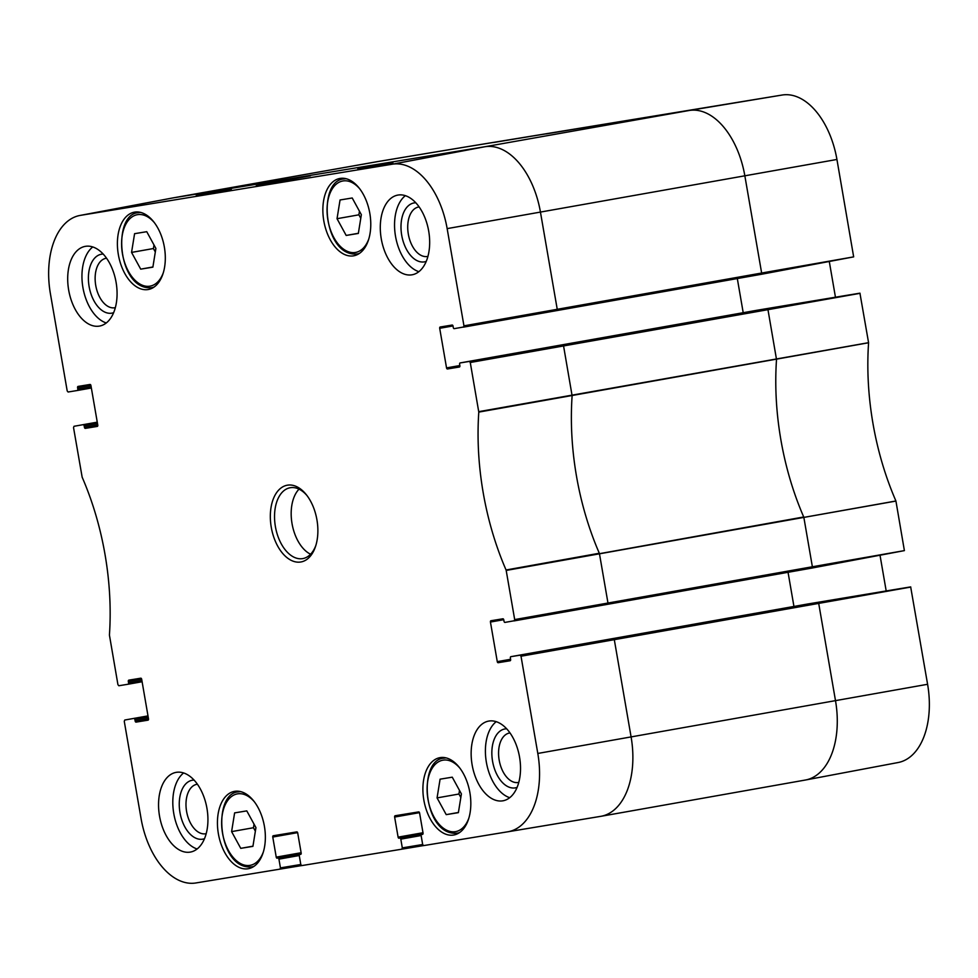 <?xml version="1.0" encoding="UTF-8"?>
<svg xmlns="http://www.w3.org/2000/svg" width="978" height="978" viewBox="0 0 978 978"><rect width="100%" height="100%" fill="white"/><g stroke="black" fill="none" stroke-linecap="round" stroke-linejoin="round"><path stroke-width="1.47" d="M140.71 269.146L131.553 252.41L134.585 233.681L146.749 231.688L155.893 248.424L152.874 267.153L140.71 269.146L152.898 266.982M153.998 244.965L153.424 248.534L155.319 251.994M131.553 252.41L153.424 248.534M240.747 848.342L231.603 831.618L234.622 812.889L246.786 810.884L255.943 827.62L252.923 846.349L240.747 848.342L252.947 846.178M254.048 824.161L253.473 827.73L255.368 831.19M231.603 831.618L253.473 827.73M493.364 142.482L528.487 136.724L493.377 142.531M654.93 115.979L690.052 110.221L654.942 116.027M600.443 124.903L546.201 133.9L600.443 124.903M459.856 365.54L446.543 367.899L439.697 328.302A1.198 0.709 -100.1 0 1 440.198 327.007L452.142 325.051A1.198 0.709 -100.1 0 1 453.046 326.114L453.303 327.593A1.198 0.709 79.9 0 0 454.208 328.657L761.141 274.329L853.66 256.872L836.936 159.463A72.458 42.995 -100.1 0 0 782.18 95.025L470.296 146.199A72.458 42.995 -100.1 0 0 470.235 146.199A72.458 42.995 -100.1 0 0 470.186 146.211M761.141 274.329L556.739 310.601L557.24 309.305L761.642 273.033L761.153 274.329L853.66 256.872L761.642 273.033L744.845 175.808L836.936 159.463M835.456 297.214L829.283 261.468M850.09 294.781L757.229 310.222L859.931 293.168L868.586 342.752A210.942 125.172 79.9 0 0 895.921 500.993L904.393 550.614L812.376 566.763L803.855 517.411L895.946 501.066M886.19 590.944L880.017 555.211M900.836 588.511L807.962 603.964L910.665 586.898L927.596 684.282A72.458 42.995 -100.1 0 1 898.097 762.534L805.591 779.992A73.472 43.594 -100.1 0 0 835.493 700.639L927.596 684.282M507.814 831.789L600.578 816.361A73.472 43.594 -100.1 0 0 600.626 816.361A73.472 43.594 -100.1 0 0 600.908 816.312A73.472 43.594 -100.1 0 0 631.091 736.911L835.493 700.639L818.708 603.414L817.804 602.35L910.665 586.898M510.602 659.282L497.276 661.641L490.443 622.045A1.198 0.709 -100.1 0 1 490.932 620.749A1.198 0.709 -100.1 0 0 490.932 620.749L502.875 618.793A1.198 0.709 -100.1 0 1 503.78 619.856L504.037 621.336A1.198 0.709 79.9 0 0 504.954 622.399L607.472 604.331L607.974 603.035L599.453 553.682L803.72 516.971A209.928 124.561 79.9 0 1 776.52 359.488L767.962 309.671L767.058 308.608L859.931 293.168M357.789 168.436L392.911 162.678L357.899 169.011M196.223 194.94L231.346 189.182L196.333 195.514M310.393 175.832L256.212 185.808L310.393 175.832M91.162 386.836L77.837 389.195A1.198 0.709 79.9 0 1 77.348 390.491L68.105 392.007L67.201 390.943L50.404 293.718A72.458 42.995 79.9 0 1 79.903 215.466A72.458 42.995 79.9 0 1 80.502 215.356L392.398 164.194A72.458 42.995 79.9 0 1 447.154 228.62L463.951 325.845L463.45 327.141L556.739 310.601M415.809 202.788A29.915 17.751 -100.1 0 0 414.146 202.923A29.915 17.751 -100.1 0 0 402.019 236.884A29.915 17.751 -100.1 0 0 426.212 261.395M427.912 256.358A25.122 14.902 79.9 0 1 427.423 256.468A25.122 14.902 79.9 0 1 408.364 234.341A25.122 14.902 79.9 0 1 418.645 206.994A25.122 14.902 79.9 0 1 418.767 206.981A25.122 14.902 79.9 0 1 419.146 206.92M405.357 195.661A40.489 24.022 -100.1 0 0 395.577 236.603A40.489 24.022 -100.1 0 0 418.853 271.676M103.216 254.072A29.915 17.751 -100.1 0 0 101.553 254.207A29.915 17.751 -100.1 0 0 89.426 288.168A29.915 17.751 -100.1 0 0 113.619 312.679M115.318 307.642A25.122 14.902 79.9 0 1 114.829 307.752A25.122 14.902 79.9 0 1 95.771 285.625A25.122 14.902 79.9 0 1 106.052 258.29A25.122 14.902 79.9 0 1 106.174 258.265A25.122 14.902 79.9 0 1 106.553 258.216M92.763 246.945A40.489 24.022 -100.1 0 0 82.983 287.887A40.489 24.022 -100.1 0 0 106.26 322.96M194.072 780.077A29.915 17.751 -100.1 0 0 192.409 780.224A29.915 17.751 -100.1 0 0 180.282 814.185A29.915 17.751 -100.1 0 0 204.475 838.696M206.187 833.659A25.122 14.902 79.9 0 1 205.686 833.757A25.122 14.902 79.9 0 1 186.627 811.63A25.122 14.902 79.9 0 1 196.908 784.295A25.122 14.902 79.9 0 1 197.03 784.27A25.122 14.902 79.9 0 1 197.409 784.222M183.619 772.962A40.489 24.022 -100.1 0 0 173.839 813.904A40.489 24.022 -100.1 0 0 197.116 848.977M506.665 728.793A29.915 17.751 -100.1 0 0 505.003 728.94A29.915 17.751 -100.1 0 0 492.875 762.901A29.915 17.751 -100.1 0 0 517.069 787.4M518.78 782.376A25.122 14.902 79.9 0 1 518.279 782.473A25.122 14.902 79.9 0 1 499.22 760.346A25.122 14.902 79.9 0 1 509.501 733.011A25.122 14.902 79.9 0 1 509.624 732.987A25.122 14.902 79.9 0 1 510.003 732.938M496.213 721.678A40.489 24.022 -100.1 0 0 486.433 762.608A40.489 24.022 -100.1 0 0 509.709 797.693M99.267 326.114A40.489 24.022 79.9 0 1 68.704 290.27A40.489 24.022 79.9 0 1 85.306 246.358A40.489 24.022 79.9 0 1 116.04 282.031A40.489 24.022 79.9 0 1 99.45 326.09A40.489 24.022 79.9 0 1 99.267 326.114M190.123 852.119A40.489 24.022 79.9 0 1 159.561 816.275A40.489 24.022 79.9 0 1 176.162 772.363A40.489 24.022 79.9 0 1 206.896 808.036A40.489 24.022 79.9 0 1 190.307 852.095A40.489 24.022 79.9 0 1 190.123 852.119M502.716 800.835A40.489 24.022 79.9 0 1 472.154 764.992A40.489 24.022 79.9 0 1 488.755 721.079A40.489 24.022 79.9 0 1 519.489 756.752A40.489 24.022 79.9 0 1 502.9 800.811A40.489 24.022 79.9 0 1 502.716 800.835M411.86 274.83A40.489 24.022 79.9 0 1 381.298 238.987A40.489 24.022 79.9 0 1 397.899 195.074A40.489 24.022 79.9 0 1 428.633 230.735A40.489 24.022 79.9 0 1 412.044 274.806A40.489 24.022 79.9 0 1 411.86 274.83M148.033 289.549A39.291 23.313 79.9 0 1 118.375 254.757A39.291 23.313 79.9 0 1 134.487 212.153A39.291 23.313 79.9 0 1 164.304 246.762A39.291 23.313 79.9 0 1 148.216 289.525A39.291 23.313 79.9 0 1 148.033 289.549M248.082 868.745A39.291 23.313 79.9 0 1 218.412 833.965A39.291 23.313 79.9 0 1 234.524 791.361A39.291 23.313 79.9 0 1 264.353 825.97A39.291 23.313 79.9 0 1 248.253 868.721A39.291 23.313 79.9 0 1 248.082 868.745M453.547 835.041A39.291 23.313 79.9 0 1 423.877 800.248A39.291 23.313 79.9 0 1 440.002 757.644A39.291 23.313 79.9 0 1 469.819 792.253A39.291 23.313 79.9 0 1 453.731 835.016A39.291 23.313 79.9 0 1 453.547 835.041M353.51 255.845A39.291 23.313 79.9 0 1 323.84 221.052A39.291 23.313 79.9 0 1 339.953 178.448A39.291 23.313 79.9 0 1 369.77 213.057A39.291 23.313 79.9 0 1 353.681 255.808A39.291 23.313 79.9 0 1 353.51 255.845M315.857 545.406A35.99 21.357 79.9 0 1 302.777 558.597A35.99 21.357 79.9 0 1 275.454 526.897A35.99 21.357 79.9 0 1 290.197 487.729A35.99 21.357 79.9 0 1 290.356 487.704A35.99 21.357 79.9 0 1 307.019 495.601M287.471 485.174A38.986 23.13 -100.1 0 0 275.943 542.607A38.986 23.13 -100.1 0 0 315.503 546.543A38.986 23.13 -100.1 0 0 306.297 494.672A38.986 23.13 -100.1 0 0 287.471 485.174M141.896 680.566L128.583 682.925A1.198 0.709 79.9 0 1 128.081 684.233L118.839 685.749L117.935 684.673L109.426 635.064A210.942 125.172 -100.1 0 0 82.152 477.178L73.533 427.582L74.022 426.286L97.262 422.166L83.264 424.77A1.198 0.709 79.9 0 1 84.169 425.833L97.482 423.474M128.081 684.233L142.103 681.739L128.094 684.221M128.583 682.925L128.326 681.458L141.627 679.087M148.02 720.163L148.008 720.163A1.198 0.709 -100.1 0 0 148.509 718.867L141.676 679.258A1.198 0.709 -100.1 0 0 140.759 678.194L128.827 680.15A1.198 0.709 -100.1 0 0 128.326 681.458M148.008 720.163L136.064 722.119L148.338 719.942M148.485 718.683L135.16 721.055A1.198 0.709 -100.1 0 0 136.064 722.119M135.16 721.055L134.903 719.576L148.228 717.216M148.02 716.018L133.998 718.512A1.198 0.709 79.9 0 1 134.903 719.576M133.998 718.512L147.996 715.896L124.756 720.028L124.267 721.324L141.064 818.537A72.458 42.995 79.9 0 0 195.82 882.975L301.505 865.591M300.796 864.491L280.441 867.877L279.94 869.173M280.441 867.877L278.926 859.136L299.268 855.518M278.021 858.061L301.09 853.965L278.021 858.061A1.198 0.709 79.9 0 1 278.926 859.136M301.114 852.73L276.236 857.144A1.198 0.709 -100.1 0 0 277.141 858.207M276.236 857.144L272.764 837.046L297.618 832.633M422.679 844.503L402.313 847.889L401.811 849.185L301.713 865.603L300.808 864.54L299.292 855.787A1.198 0.709 79.9 0 1 299.794 854.491L300.674 854.344A1.198 0.709 -100.1 0 0 301.175 853.048L297.703 832.963A1.198 0.709 -100.1 0 0 296.799 831.887L273.265 835.75A1.198 0.709 -100.1 0 0 272.764 837.046M299.794 854.491L300.772 854.32L299.794 854.491M402.313 847.889L400.797 839.136L421.151 835.53M399.892 838.073L422.973 833.965L399.892 838.073A1.198 0.709 79.9 0 1 400.797 839.136M422.997 832.73L398.107 837.144A1.198 0.709 -100.1 0 0 399.012 838.219M398.107 837.144L394.635 817.058L419.489 812.645M537.802 753.451L631.091 736.911L614.306 639.685L613.402 638.622L520.1 655.162L521.017 656.226L537.802 753.451A72.458 42.995 79.9 0 1 507.765 831.801A72.458 42.995 79.9 0 1 507.704 831.801L423.596 845.603L422.679 844.54L421.176 835.799A1.198 0.709 79.9 0 1 421.677 834.503L422.545 834.356A1.198 0.709 -100.1 0 0 423.046 833.06L419.574 812.962A1.198 0.709 -100.1 0 0 418.67 811.899L395.136 815.75A1.198 0.709 -100.1 0 0 395.136 815.762A1.198 0.709 -100.1 0 0 394.635 817.058M520.1 655.162L510.871 656.678A1.198 0.709 79.9 0 1 510.871 656.678L807.962 603.964A1.198 0.709 -100.1 0 0 807.95 603.964L510.858 656.678A1.198 0.709 79.9 0 0 510.369 657.974L510.626 659.453A1.198 0.709 -100.1 0 1 510.137 660.749A1.198 0.709 -100.1 0 0 510.137 660.749L498.181 662.705L510.455 660.529M497.276 661.641A1.198 0.709 -100.1 0 0 498.181 662.705M514.685 619.587L514.196 620.883L811.874 568.071L904.393 550.614L811.887 568.059L812.376 566.763L514.685 619.587L506.188 570.431L895.921 500.993M506.066 569.991L599.318 553.242A209.928 124.561 79.9 0 1 572.118 395.76L563.56 345.943L562.656 344.879L469.367 361.42L470.271 362.496L478.792 412.105A210.942 125.172 -100.1 0 0 506.066 569.991L506.188 570.431M469.367 361.42L460.137 362.936A1.198 0.709 79.9 0 1 460.137 362.936L757.229 310.222A1.198 0.709 -100.1 0 0 757.216 310.222L460.125 362.936A1.198 0.709 79.9 0 0 459.636 364.232L459.892 365.711A1.198 0.709 -100.1 0 1 459.391 367.007L447.447 368.975L459.721 366.799M446.543 367.899A1.198 0.709 -100.1 0 0 447.447 368.975M77.348 390.491L91.357 388.009L77.36 390.491M77.837 389.195L77.592 387.716L90.893 385.356M97.287 426.42L97.274 426.42A1.198 0.709 -100.1 0 0 97.776 425.124L90.93 385.528A1.198 0.709 -100.1 0 0 90.025 384.464L78.081 386.42A1.198 0.709 -100.1 0 0 77.592 387.716M97.274 426.42L85.33 428.376L97.604 426.2M97.739 424.953L84.426 427.313A1.198 0.709 -100.1 0 0 85.33 428.376M84.426 427.313L84.169 425.833M299.023 489.147A35.99 21.357 -100.1 0 0 292.092 523.939A35.99 21.357 -100.1 0 0 310.576 554.233M458.389 812.645L446.225 814.637L437.068 797.901L440.088 779.173L452.264 777.18L461.408 793.916L458.389 812.645M459.513 790.456L458.939 794.026L460.834 797.486M437.068 797.901L458.939 794.026M446.225 814.637L458.413 812.473M358.339 233.436L346.175 235.441L337.031 218.705L340.051 199.977L352.214 197.984L361.359 214.708L358.339 233.436M359.464 211.248L358.889 214.818L360.784 218.29M337.031 218.705L358.889 214.818M346.175 235.441L358.364 233.277M163.265 272.838A36.284 21.528 79.9 0 1 126.553 267.544A36.284 21.528 79.9 0 1 137.556 214.659A36.284 21.528 79.9 0 1 154.353 222.642M140.795 212.458A38.081 22.604 -100.1 0 0 138.668 212.629A38.081 22.604 -100.1 0 0 138.497 212.666C111.651 213.876 117.69 291.199 151.81 287.666A38.081 22.604 -100.1 0 0 154.035 287.067M263.314 852.046A36.284 21.528 79.9 0 1 226.603 846.74A36.284 21.528 79.9 0 1 237.593 793.855A36.284 21.528 79.9 0 1 254.402 801.838M240.845 791.654A38.081 22.604 -100.1 0 0 238.718 791.838A38.081 22.604 -100.1 0 0 238.546 791.862C211.688 793.072 217.727 870.396 251.847 866.863A38.081 22.604 -100.1 0 0 254.084 866.264M463.951 325.845L557.24 309.305L540.443 212.079L744.845 175.808A73.472 43.594 -100.1 0 0 689.319 110.465L470.296 146.199M447.154 228.62L540.443 212.079A73.472 43.594 -100.1 0 0 484.917 146.737L689.319 110.465L782.18 95.025M804.98 780.089A73.472 43.594 -100.1 0 0 805.31 780.041A73.472 43.594 -100.1 0 0 805.591 779.992M521.017 656.226L910.799 587.057M613.402 638.622L807.962 603.964M793.94 606.446L788.048 572.289M478.792 412.105L868.586 342.752M478.768 411.652L868.586 342.679M470.271 362.496L860.065 293.327M562.656 344.879L757.229 310.222M743.207 312.703L737.314 278.559M392.398 164.194L484.917 146.737L173.02 197.911L377.422 161.639A73.472 43.594 -100.1 0 0 377.374 161.639A73.472 43.594 -100.1 0 0 377.092 161.688A73.472 43.594 -100.1 0 0 376.762 161.749M80.502 215.356L173.02 197.911A73.472 43.594 -100.1 0 0 172.69 197.959A73.472 43.594 -100.1 0 0 172.409 198.008L79.903 215.466M97.287 422.288L83.264 424.77M401.811 849.185L423.388 845.591M490.443 622.045L503.743 619.685M439.697 328.302L453.01 325.943M468.78 818.329A36.284 21.528 79.9 0 1 432.068 813.036A36.284 21.528 79.9 0 1 443.058 760.15A36.284 21.528 79.9 0 1 459.868 768.133M446.31 757.95A38.081 22.604 -100.1 0 0 444.183 758.121A38.081 22.604 -100.1 0 0 444.012 758.158L445.834 757.828M444.012 758.158C417.154 759.368 423.205 836.691 457.325 833.158A38.081 22.604 -100.1 0 0 459.55 832.559M368.73 239.133A36.284 21.528 79.9 0 1 332.019 233.84A36.284 21.528 79.9 0 1 343.021 180.954A36.284 21.528 79.9 0 1 359.831 188.925M346.261 178.742A38.081 22.604 -100.1 0 0 344.134 178.925A38.081 22.604 -100.1 0 0 343.963 178.95L345.796 178.632M343.963 178.95C317.116 180.172 323.156 257.483 357.276 253.95A38.081 22.604 -100.1 0 0 359.501 253.363M151.81 287.666L153.632 287.336M138.497 212.666L140.319 212.336M251.847 866.863L253.681 866.545M238.546 791.862L240.368 791.544M470.235 146.199L377.374 161.639M600.908 816.312L805.31 780.041M811.887 568.059L607.485 604.331M172.69 197.959L377.092 161.688M507.765 831.801L600.626 816.361M457.325 833.158L459.147 832.828M357.276 253.95L359.097 253.632"/></g></svg>
